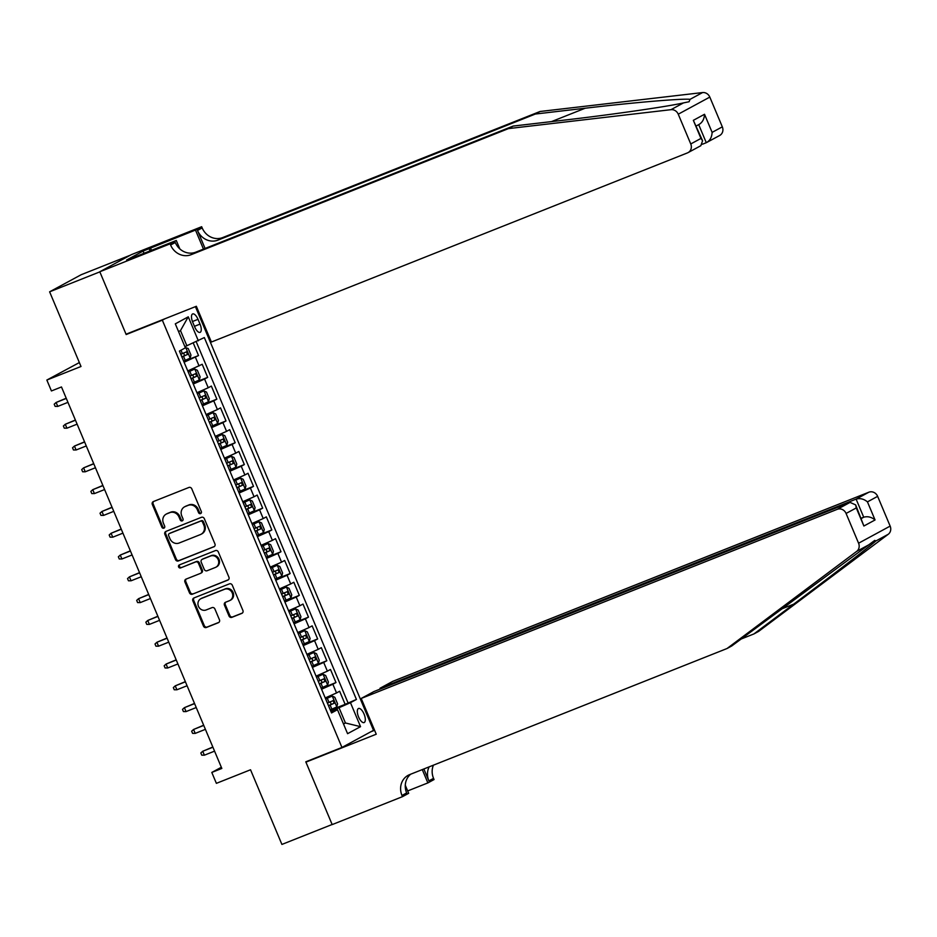 <?xml version="1.0" encoding="UTF-8"?>
<svg xmlns="http://www.w3.org/2000/svg" width="937" height="937" viewBox="0 0 937 937"><rect width="100%" height="100%" fill="white"/><g stroke="black" fill="none" stroke-linecap="round" stroke-linejoin="round"><path stroke-width="1.41" d="M200.577 513.593A1.628 1.487 -118.5 0 0 201.326 511.543L191.769 488.809A2.319 2.12 -118.5 0 0 188.899 487.463L153.41 501.553A2.319 2.12 -118.5 0 0 152.333 504.481L161.89 527.215A1.628 1.487 -118.5 0 0 164.045 528.093A1.628 1.487 -118.5 0 0 164.654 526.114L163.413 523.174A7.437 6.782 -118.5 0 1 166.177 514.132A7.437 6.782 -118.5 0 1 166.845 513.827L169.808 512.644A7.437 6.782 -118.5 0 1 178.99 516.99L180.232 519.93A1.628 1.487 -118.5 0 0 182.387 520.808A1.628 1.487 -118.5 0 0 182.996 518.829L181.755 515.889A7.437 6.782 -118.5 0 1 184.519 506.847A7.437 6.782 -118.5 0 1 185.186 506.542L188.138 505.359A7.437 6.782 -118.5 0 1 197.332 509.705L198.562 512.644A1.628 1.487 -118.5 0 0 200.577 513.593M364.048 714.053A7.578 3.092 68.3 0 0 358.52 708.489A7.578 3.092 68.3 0 0 358.59 717.016A7.578 3.092 68.3 0 0 364.118 722.568A7.578 3.092 68.3 0 0 364.048 714.053M229.003 615.984A2.319 2.12 -118.5 0 0 231.872 617.342L241.84 613.384A2.319 2.12 -118.5 0 0 242.906 610.456L232.294 585.215A2.319 2.12 -118.5 0 0 229.424 583.856L193.924 597.958A2.319 2.12 -118.5 0 0 192.858 600.875L203.47 626.127A2.319 2.12 -118.5 0 0 206.339 627.485L218.368 622.707A2.319 2.12 -118.5 0 0 219.445 619.779L214.901 608.98A2.319 2.12 -118.5 0 0 212.031 607.621L206.058 609.987A6.219 5.669 -118.5 0 1 200.694 598.802A6.219 5.669 -118.5 0 1 201.256 598.544L224.622 589.256A6.219 5.669 -118.5 0 1 229.987 600.441A6.219 5.669 -118.5 0 1 229.424 600.711L225.536 602.257A2.319 2.12 -118.5 0 0 224.458 605.173L229.003 615.984L229.858 615.515A2.319 2.12 -118.5 0 0 232.727 616.874L242.402 613.032M162.335 320.173L126.179 334.544L99.837 271.871L49.614 291.817L81.004 366.484L46.85 380.047L51.43 390.952L61.479 386.958L221.835 768.445L211.797 772.439L216.377 783.344L250.53 769.769L281.908 844.436L332.131 824.49L305.79 761.816L341.946 747.445L162.335 320.173L164.982 318.744M213.859 546.833A2.319 2.12 -118.5 0 0 214.936 543.917L204.325 518.665A2.319 2.12 -118.5 0 0 201.443 517.306L165.954 531.408A2.319 2.12 -118.5 0 0 164.877 534.336L175.5 559.576A2.319 2.12 -118.5 0 0 178.37 560.935L214.268 546.622M218.309 551.94L228.921 577.18A2.319 2.12 -118.5 0 1 227.843 580.108L192.354 594.21A2.319 2.12 -118.5 0 1 189.485 592.852L184.94 582.053A2.319 2.12 -118.5 0 1 186.018 579.125L200.413 573.409A2.319 2.12 -118.5 0 0 201.478 570.481L198.468 563.313A2.319 2.12 -118.5 0 0 195.599 561.954L180.607 567.916A1.628 1.487 -118.5 0 1 179.201 564.988A1.628 1.487 -118.5 0 1 179.354 564.917L215.44 550.581A2.319 2.12 -118.5 0 1 218.309 551.94M49.614 291.817L81.179 274.717L130.477 255.133M330.374 710.211L345.144 704.343L339.651 691.26L336.535 692.947L332.869 684.233L321.555 689.222M321.215 688.414L335.985 682.546L330.48 669.463L327.364 671.15L323.698 662.436L312.396 667.413M312.056 666.605L326.814 660.749L321.321 647.666L318.205 649.353L314.539 640.627L303.225 645.616M302.885 644.808L317.655 638.94L312.15 625.869L309.046 627.556L305.38 618.83L294.066 623.819M293.726 623.011L308.484 617.143L302.991 604.06L299.875 605.747L296.209 597.033L284.907 602.022M284.567 601.214L299.325 595.346L293.831 582.264L290.716 583.95L287.05 575.236L275.736 580.226M275.396 579.406L290.165 573.549L284.661 560.467L281.545 562.153L277.879 553.439L266.576 558.417M266.237 557.609L280.995 551.741L275.501 538.67L272.386 540.356L268.72 531.63L257.406 536.62M257.066 535.812L271.835 529.944L266.331 516.873L263.227 518.559L259.561 509.833L248.246 514.823M247.907 514.015L262.676 508.147L257.171 495.064L254.056 496.751L250.39 488.036L239.087 493.026M238.748 492.218L253.505 486.35L248.012 473.267L244.897 474.954L241.231 466.239L229.916 471.229M229.577 470.409L244.346 464.553L238.841 451.47L235.737 453.157L232.071 444.443L220.757 449.42M220.418 448.612L235.175 442.744L229.682 429.673L226.567 431.36L222.901 422.634L211.598 427.623M211.247 426.815L226.016 420.947L220.523 407.864L217.407 409.563L213.741 400.837L202.427 405.826M202.087 405.018L216.857 399.15L211.352 386.067L208.237 387.754L204.571 379.04L193.268 384.029M192.928 383.221L207.686 377.353L202.193 364.27L187.763 370.947M192.717 322.176L194.732 326.978A7.332 2.987 68.3 0 0 200.085 332.366A7.332 2.987 68.3 0 0 200.026 324.108L198.012 319.318A7.332 2.987 68.3 0 0 192.659 313.93A7.332 2.987 68.3 0 0 192.717 322.176M195.411 306.657L373.512 730.333L341.946 747.445M345.144 704.343L356.435 699.447L204.325 337.566L184.882 346.655M356.435 699.447L350.461 702.68L360.546 726.655L347.58 733.683L337.496 709.707L331.534 712.94L179.412 351.07L185.385 347.838L175.301 323.851L188.267 316.823L198.351 340.81M183.757 361.413L198.527 355.556L184.097 362.221M207.686 377.353L204.571 379.04M216.857 399.15L213.741 400.837M226.016 420.947L222.901 422.634M235.175 442.744L232.071 444.443M244.346 464.553L241.231 466.239M253.505 486.35L250.39 488.036M262.676 508.147L259.561 509.833M271.835 529.944L268.72 531.63M280.995 551.741L277.879 553.439M290.165 573.549L287.05 575.236M299.325 595.346L296.209 597.033M308.484 617.143L305.38 618.83M317.655 638.94L314.539 640.627M326.814 660.749L323.698 662.436M335.985 682.546L332.869 684.233M348.002 702.797L196.231 341.747M198.527 355.556L193.268 343.047M343.422 723.786L345.437 722.977L339.018 707.716L330.714 711.019M186.908 345.847L180.49 330.585L178.569 331.628M79.352 362.572L46.85 380.047M221.343 767.262L211.797 772.439M343.516 724.02L345.437 722.977L360.546 726.655M331.042 711.78L337.496 709.707M196.934 392.744L208.237 387.754M206.093 414.541L217.407 409.563M215.252 436.349L226.567 431.36M224.423 458.146L235.737 453.157M233.582 479.943L244.897 474.954M242.753 501.74L254.056 496.751M251.912 523.537L263.227 518.559M261.072 545.346L272.386 540.356M270.243 567.143L281.545 562.153M279.402 588.94L290.716 583.95M288.573 610.737L299.875 605.747M297.732 632.545L309.046 627.556M306.891 654.342L318.205 649.353M316.062 676.139L327.364 671.15M325.221 697.936L336.535 692.947M339.018 707.716L350.461 702.68M180.49 330.585L188.267 316.823M126.179 334.544L128.814 333.115M201.104 513.218A1.628 1.487 -118.5 0 1 199.417 512.188L198.187 509.236A7.437 6.782 -118.5 0 0 188.993 504.902L188.138 505.359M184.519 506.847L185.374 506.39A7.437 6.782 -118.5 0 1 186.041 506.074L188.993 504.902M166.177 514.132L167.032 513.675A7.437 6.782 -118.5 0 1 167.7 513.359L170.663 512.188A7.437 6.782 -118.5 0 1 179.845 516.521L181.087 519.473A1.628 1.487 -118.5 0 0 182.774 520.503M153.691 501.447A2.319 2.12 -118.5 0 0 153.188 504.024L162.745 526.758A1.628 1.487 -118.5 0 0 164.432 527.789M166.236 531.291A2.319 2.12 -118.5 0 0 165.732 533.867L176.355 559.12A2.319 2.12 -118.5 0 0 179.225 560.478L214.432 546.482M202.544 522.108A1.628 1.487 -118.5 0 0 200.541 521.159L169.386 533.54A1.628 1.487 -118.5 0 0 168.637 535.589L169.937 538.693A7.437 6.782 -118.5 0 0 179.119 543.027L200.424 534.57A7.437 6.782 -118.5 0 0 201.08 534.254A7.437 6.782 -118.5 0 0 203.856 525.212L202.544 522.108L203.399 521.651A1.628 1.487 -118.5 0 0 201.396 520.703L200.541 521.159M169.96 533.235A1.628 1.487 -118.5 0 1 170.241 533.083L201.396 520.703M201.08 534.254L201.935 533.797A7.437 6.782 -118.5 0 0 204.699 524.755L203.856 525.212M203.399 521.651L204.699 524.755M228.417 579.757L192.354 594.21M186.299 579.007A2.319 2.12 -118.5 0 0 185.795 581.584L190.34 592.395A2.319 2.12 -118.5 0 0 193.209 593.742M201.256 572.94A2.319 2.12 -118.5 0 0 202.333 570.024L199.323 562.856A2.319 2.12 -118.5 0 0 196.454 561.497L180.607 567.916M179.74 564.765A1.628 1.487 -118.5 0 0 181.462 567.447M215.346 567.471A6.219 5.669 -118.5 0 0 218.075 559.342A6.219 5.669 -118.5 0 0 210.532 556.028L202.298 559.295A2.319 2.12 -118.5 0 0 201.232 562.212L204.243 569.38A2.319 2.12 -118.5 0 0 207.112 570.738L215.346 567.471M215.897 567.213L216.752 566.744A6.219 5.669 -118.5 0 0 211.387 555.559L210.532 556.028M202.755 559.049A2.319 2.12 -118.5 0 1 203.153 558.827L211.387 555.559M225.817 602.14A2.319 2.12 -118.5 0 0 225.313 604.716L229.858 615.515M229.987 600.441L230.842 599.985A6.219 5.669 -118.5 0 0 225.466 588.799L224.622 589.256M200.694 598.802L201.549 598.333A6.219 5.669 -118.5 0 1 202.099 598.075L225.466 588.799M194.217 597.841A2.319 2.12 -118.5 0 0 193.713 600.418L204.325 625.658A2.319 2.12 -118.5 0 0 207.194 627.017L218.942 622.355M183.629 361.085L190.164 358.157L190.961 355.053L188.208 348.517L185.221 347.451M181.883 356.95L187.541 354.467L186.44 351.843L180.782 354.327M183.547 353.003L184.648 355.615L181.825 356.821M66.211 398.237L56.115 402.477L57.766 406.4L67.944 402.348M57.766 406.4L55.131 406.377L54.205 404.198L56.115 402.477L66.293 398.424M508.475 128.603L513.148 126.073L562.985 120.264C610.385 114.841 667.285 106.642 683.471 102.906L689.093 101.735L690.077 99.334C682.581 98.35 633.061 102.555 585.203 108.224L535.367 114.033L217.97 240.118A16.573 15.109 61.5 0 1 197.496 230.455L202.169 227.914L201.666 226.719L131.356 254.653L99.79 271.753L126.038 334.216L196.348 306.282L211.387 342.028L687.477 152.895A7.098 6.477 -118.5 0 0 688.109 152.59A7.098 6.477 -118.5 0 0 690.756 143.958L678.247 114.197A7.098 6.477 -118.5 0 0 670.997 109.676L508.475 128.603L191.078 254.7A16.573 15.109 61.5 0 1 170.604 245.025L170.101 243.831L99.79 271.753M702.457 144.216L706.287 142.693L698.697 124.644C702.305 122.653 704.249 119.21 704.519 114.279L712.12 132.375C711.851 137.306 709.906 140.749 706.287 142.693L719.675 135.49A7.098 6.477 61.5 0 0 722.322 126.846L709.813 97.097L678.247 114.197M535.367 114.033L540.04 111.491L222.643 237.588A16.573 15.109 61.5 0 1 202.169 227.914M170.604 245.025L175.278 242.496A16.573 15.109 61.5 0 0 195.751 252.17L513.148 126.073M690.077 99.334L702.563 92.564L540.04 111.491M170.101 243.831L176.285 240.469L132.726 257.78M144.017 253.295L143.092 251.081L126.624 260.006L132.656 257.616M143.092 251.081L195.482 230.069L201.666 226.719M176.285 240.469L179.834 248.914M205.074 248.469L197.496 230.455M203.481 249.101L195.482 230.069M702.563 92.564A7.098 6.477 61.5 0 1 709.813 97.097M150.482 247.954L151.478 250.331M150.049 250.893L149.112 248.692M690.756 143.958L700.946 138.43L702.586 140.737L700.853 145.692L688.109 152.59M700.946 138.43L693.345 120.334L702.586 140.737M380.328 689.011L380.012 688.262L392.767 681.351L868.868 492.206A7.098 6.477 61.5 0 1 877.641 496.352L890.15 526.102A7.098 6.477 61.5 0 1 888.241 534.277L758.595 631.409L753.922 633.939L793.674 604.166C831.892 575.564 870.66 545.767 875.755 541.047L874.795 540.368L731.703 645.991L727.03 648.521L409.633 774.618A16.573 15.109 -118.5 0 0 408.157 775.309A16.573 15.109 -118.5 0 0 401.985 795.466L402.488 796.661L332.178 824.595L305.93 762.132L376.241 734.21L361.202 698.452L837.303 509.306L850.058 502.396L373.957 691.541L361.202 698.452M308.566 760.703L305.93 762.132M740.839 639.139L753.922 633.939M877.641 496.352L867.451 501.881L875.053 519.965L863.879 526.02L856.277 507.936L846.076 513.453L858.585 543.214L890.15 526.102M869.149 544.62L856.676 551.389L727.03 648.521M405.288 785.241L408.673 793.311L402.488 796.661M433.433 765.154A16.573 15.109 -118.5 0 0 433.55 778.354L434.054 779.549L427.869 782.91L422.271 769.593M407.677 790.933L427.869 782.91M370.876 731.762L374.589 730.286M380.012 688.262L856.113 499.116L868.868 492.206M429.158 766.864A16.573 15.109 -118.5 0 0 428.877 780.884L423.864 768.961M856.676 551.389A7.098 6.477 -118.5 0 0 858.585 543.214M846.076 513.453A7.098 6.477 -118.5 0 0 837.303 509.306M410.711 774.185A16.573 15.109 -118.5 0 0 406.658 792.936L401.985 795.466M861.255 518.184L863.715 517.212L856.113 499.116C860.084 498.004 863.867 498.917 867.451 501.881M875.053 519.965C871.469 517.013 867.685 516.1 863.715 517.212L861.372 518.477M863.879 526.02L855.668 504.902L850.058 502.396M856.277 507.936L855.668 504.902M192.788 382.893L199.335 379.965L200.12 376.861L197.367 370.314L194.744 369.061L188.208 371.989M194.744 369.061L188.15 371.86M191.043 378.747L196.7 376.264L195.599 373.652L189.942 376.135M192.717 374.8L193.807 377.412L190.996 378.618M75.382 420.034L65.274 424.274L66.925 428.197L77.115 424.145M66.925 428.197L64.29 428.174L63.376 425.995L65.274 424.274L75.464 420.221M201.947 404.69L208.494 401.762L209.291 398.658L206.538 392.111L203.915 390.858L197.367 393.786M203.915 390.858L197.32 393.657M200.213 400.544L205.871 398.061L204.77 395.449L199.112 397.932M201.877 396.597L202.978 399.209L200.155 400.415M84.541 441.831L74.445 446.071L76.096 449.994L86.274 445.953M76.096 449.994L73.449 449.971L72.536 447.792L74.445 446.071L84.623 442.03M211.118 426.487L217.653 423.559L218.45 420.455L215.697 413.92L213.074 412.655L206.538 415.583M213.074 412.655L206.48 415.466M209.373 422.341L215.03 419.858L213.929 417.246L208.272 419.729M211.036 418.394L212.137 421.018L209.326 422.224M93.712 463.639L83.604 467.868L85.255 471.791L95.433 467.75M85.255 471.791L82.62 471.779L81.706 469.589L83.604 467.868L93.782 463.827M220.277 448.284L226.824 445.356L227.609 442.252L224.868 435.717L222.245 434.463L215.697 437.392M222.245 434.463L215.639 437.263M218.532 444.15L224.189 441.667L223.088 439.043L217.443 441.526M220.207 440.191L221.308 442.814L218.485 444.021M102.871 485.436L92.775 489.664L94.414 493.588L104.604 489.547M94.414 493.588L91.779 493.576L90.866 491.398L92.775 489.664L102.953 485.624M229.436 470.081L235.983 467.165L236.78 464.049L234.027 457.514L231.404 456.26L224.857 459.189M231.404 456.26L224.81 459.06M227.703 465.947L233.36 463.464L232.259 460.852L226.602 463.323M229.366 462L230.467 464.611L227.644 465.818M112.03 507.233L101.934 511.473L103.585 515.397L113.764 511.344M103.585 515.397L100.95 515.373L100.025 513.195L101.934 511.473L112.112 507.421M238.607 491.89L245.154 488.962L245.939 485.858L243.187 479.311L240.563 478.057L234.027 480.986M240.563 478.057L233.969 480.857M236.862 487.744L242.519 485.261L241.418 482.649L235.761 485.132M238.525 483.797L239.626 486.408L236.815 487.615M121.201 529.03L111.093 533.27L112.745 537.194L122.923 533.153M112.745 537.194L110.109 537.17L109.196 534.992L111.093 533.27L121.283 529.229M247.766 513.687L254.314 510.759L255.098 507.655L252.358 501.108L249.734 499.854L243.187 502.782M249.734 499.854L243.14 502.665M246.033 509.541L251.69 507.058L250.589 504.446L244.932 506.929M247.696 505.593L248.797 508.205L245.974 509.423M130.36 550.827L120.264 555.067L121.904 558.991L132.094 554.95M121.904 558.991L119.268 558.967L118.355 556.789L120.264 555.067L130.442 551.026M256.937 535.484L263.473 532.556L264.269 529.452L261.517 522.916L258.963 521.686L252.346 524.579M258.893 521.663L252.299 524.462M255.192 531.338L260.849 528.866L259.748 526.243L254.091 528.726M256.855 527.39L257.956 530.014L255.133 531.22M139.531 572.636L129.423 576.864L131.075 580.788L141.253 576.747M131.075 580.788L128.439 580.776L127.526 578.597L129.423 576.864L139.601 572.823M266.096 557.281L272.644 554.353L273.428 551.249L270.676 544.713L268.123 543.483L261.517 546.388M268.064 543.46L261.458 546.259M264.351 553.146L270.008 550.663L268.907 548.04L263.25 550.523M266.026 549.187L267.115 551.811L264.304 553.017M148.69 594.433L138.582 598.673L140.234 602.596L150.424 598.544M140.234 602.596L137.598 602.573L136.685 600.394L138.582 598.673L148.772 594.62M275.255 579.089L281.803 576.161L282.599 573.046L279.847 566.51L277.223 565.257L270.676 568.185M277.223 565.257L270.629 568.056M273.522 574.943L279.179 572.46L278.078 569.848L272.421 572.331M275.185 570.996L276.286 573.608L273.463 574.814M157.849 616.23L147.753 620.47L149.405 624.393L159.583 620.341M149.405 624.393L146.769 624.37L145.844 622.191L147.753 620.47L157.931 616.417M284.426 600.886L290.962 597.958L291.758 594.854L289.006 588.307L286.382 587.054L279.847 589.982M286.382 587.054L279.788 589.853M282.681 596.74L288.338 594.257L287.237 591.645L281.58 594.128M284.344 592.793L285.445 595.405L282.634 596.611M167.02 638.027L156.912 642.267L158.564 646.19L168.742 642.15M158.564 646.19L155.929 646.167L155.015 643.988L156.912 642.267L167.102 638.226M293.586 622.683L300.133 619.755L300.918 616.651L298.177 610.116L295.553 608.851L289.006 611.779M295.553 608.851L288.947 611.662M291.852 618.537L297.498 616.054L296.408 613.442L290.751 615.925M293.515 614.59L294.616 617.202L291.794 618.42M176.179 659.835L166.083 664.064L167.723 667.987L177.913 663.946M167.723 667.987L165.088 667.976L164.174 665.785L166.083 664.064L176.261 660.023M302.756 644.48L309.292 641.552L310.088 638.448L307.336 631.913L304.712 630.66L298.165 633.588M304.712 630.66L298.118 633.459M301.011 640.346L306.668 637.863L305.567 635.239L299.91 637.722M302.674 636.387L303.775 639.011L300.953 640.217M185.339 681.632L175.242 685.861L176.894 689.784L187.072 685.743M176.894 689.784L174.259 689.773L173.333 687.594L175.242 685.861L185.421 681.82M311.916 666.277L318.463 663.349L319.248 660.245L316.495 653.71L313.942 652.48L307.336 655.385M313.872 652.457L307.277 655.256M310.17 662.143L315.828 659.66L314.727 657.036L309.069 659.519M311.845 658.184L312.935 660.808L310.124 662.014M194.509 703.429L184.402 707.669L186.053 711.593L196.231 707.54M186.053 711.593L183.418 711.57L182.504 709.391L184.402 707.669L194.591 703.617M321.075 688.086L327.622 685.158L328.407 682.054L325.666 675.507L323.042 674.253L316.495 677.182M323.042 674.253L316.448 677.053M319.341 683.94L324.998 681.457L323.897 678.845L318.24 681.328M321.004 679.993L322.105 682.604L319.283 683.811M203.669 725.226L193.572 729.466L195.224 733.39L205.402 729.337M195.224 733.39L192.577 733.366L191.663 731.188L193.572 729.466L203.751 725.414M330.246 709.883L336.781 706.955L337.578 703.851L334.825 697.304L332.202 696.05L325.654 698.979M332.202 696.05L325.607 698.85M328.5 705.737L334.158 703.254L333.057 700.642L327.4 703.125M330.164 701.79L331.265 704.401L328.454 705.608M212.84 747.023L202.732 751.263L204.383 755.187L214.561 751.146M204.383 755.187L201.748 755.163L200.834 752.985L202.732 751.263L212.91 747.222M199.077 365.957L195.411 357.243M192.46 321.52L198.012 319.318M194.463 326.322L200.026 324.108M198.187 509.236L197.332 509.705M186.041 506.074L185.186 506.542M181.087 519.473L180.232 519.93M179.845 516.521L178.99 516.99M170.663 512.188L169.808 512.644M167.7 513.359L166.845 513.827M162.745 526.758L161.89 527.215M153.188 504.024L152.333 504.481M199.417 512.188L198.562 512.644M179.225 560.478L178.37 560.935M176.355 559.12L175.5 559.576M165.732 533.867L164.877 534.336M170.241 533.083L169.386 533.54M190.34 592.395L189.485 592.852M185.795 581.584L184.94 582.053M202.333 570.024L201.478 570.481M199.323 562.856L198.468 563.313M196.454 561.497L195.599 561.954M203.153 558.827L202.298 559.295M225.313 604.716L224.458 605.173M202.099 598.075L201.256 598.544M207.194 627.017L206.339 627.485M204.325 625.658L203.47 626.127M193.713 600.418L192.858 600.875M232.727 616.874L231.872 617.342M190.188 358.086L185.655 347.287M182.422 353.636L180.982 350.227M185.257 360.394L183.523 356.259M184.648 355.615L187.541 354.467M585.203 108.224L551.518 121.599M217.97 240.118L222.643 237.588M195.751 252.17L191.078 254.7M693.345 120.334L704.519 114.279M712.12 132.375L722.322 126.846M670.997 109.676L683.471 102.906M793.674 604.166L780.626 609.343M888.241 534.277L875.755 541.047M428.877 780.884L433.55 778.354M199.347 379.883L194.814 369.096M191.581 375.444L189.836 371.298M194.427 382.202L192.682 378.056M193.807 377.412L196.7 376.264M208.518 401.68L203.985 390.893M200.741 397.241L199.007 393.095M203.587 403.999L201.842 399.853M202.978 399.209L205.871 398.061M217.677 423.477L213.144 412.69M209.911 419.038L208.166 414.892M212.746 425.796L211.012 421.65M212.137 421.018L215.03 419.858M226.848 445.286L222.303 434.487M219.071 440.835L217.325 436.701M221.917 447.593L220.172 443.459M221.308 442.814L224.189 441.667M236.007 467.083L231.474 456.296M228.241 462.632L226.496 458.498M231.076 469.39L229.331 465.256M230.467 464.611L233.36 463.464M245.166 488.88L240.633 478.093M237.401 484.441L235.655 480.294M240.235 491.199L238.502 487.053M239.626 486.408L242.519 485.261M254.337 510.677L249.792 499.889M246.56 506.238L244.826 502.091M249.406 512.996L247.661 508.85M248.797 508.205L251.69 507.058M263.496 532.474L258.963 521.686M255.731 528.035L253.986 523.888M258.565 534.793L256.832 530.647M257.956 530.014L260.849 528.866M272.655 554.282L268.123 543.483M264.89 549.832L263.145 545.697M267.736 556.59L265.991 552.455M267.115 551.811L270.008 550.663M281.826 576.079L277.293 565.292M274.049 571.64L272.316 567.494M276.895 578.398L275.15 574.252M276.286 573.608L279.179 572.46M290.985 597.876L286.453 587.089M283.22 593.437L281.475 589.291M286.054 600.195L284.321 596.049M285.445 595.405L288.338 594.257M300.156 619.673L295.612 608.886M292.379 615.234L290.646 611.088M295.225 621.992L293.48 617.846M294.616 617.202L297.498 616.054M309.315 641.482L304.783 630.683M301.55 637.031L299.805 632.897M304.384 643.789L302.639 639.655M303.775 639.011L306.668 637.863M318.475 663.279L313.942 652.48M310.709 658.828L308.964 654.694M313.555 665.586L311.81 661.452M312.935 660.808L315.828 659.66M327.645 685.076L323.101 674.289M319.868 680.637L318.135 676.491M322.715 687.395L320.969 683.249M322.105 682.604L324.998 681.457M336.805 706.873L332.272 696.086M329.039 702.434L327.294 698.288M331.874 709.192L330.14 705.046M331.265 704.401L334.158 703.254M170.089 533.141L169.234 533.61M201.467 572.847L200.612 573.303M202.942 558.932L202.087 559.389M699.33 124.293L696.355 125.909"/></g></svg>

